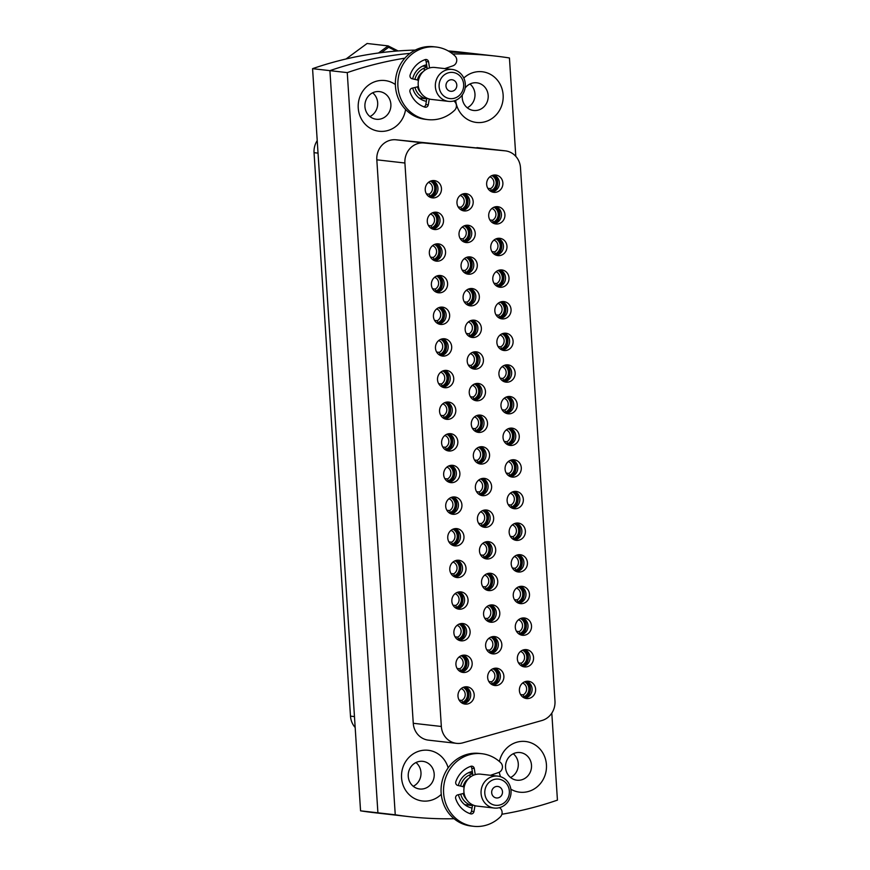 <?xml version="1.0" encoding="UTF-8"?>
<svg xmlns="http://www.w3.org/2000/svg" width="870" height="870" viewBox="0 0 870 870"><rect width="100%" height="100%" fill="white"/><g stroke="black" fill="none" stroke-linecap="round" stroke-linejoin="round"><path stroke-width="1.3" d="M513.267 753.746A13.92 12.996 -83.5 0 1 510.57 777.497A13.92 12.996 96.5 0 0 513.267 753.746M415.958 762.533A13.92 12.996 -83.5 0 1 413.261 786.295A13.92 12.996 96.5 0 0 415.958 762.533M469.963 84.009A13.92 12.996 -83.5 0 1 467.255 107.76A13.92 12.996 96.5 0 0 469.963 84.009M372.654 92.796A13.92 12.996 -83.5 0 1 369.946 116.558A13.92 12.996 96.5 0 0 372.654 92.796M404.854 58.17A382.735 357.309 96.5 0 0 347.26 72.612L395.252 814.788A382.735 357.309 96.5 0 0 409.074 816.647L391.728 814.679A382.735 357.309 -83.5 0 1 377.906 812.808A382.735 357.309 96.5 0 0 391.728 814.679L374.383 812.7A382.735 357.309 -83.5 0 1 360.561 810.84L312.569 68.665A382.735 357.309 -83.5 0 1 415.24 50.101M448.235 50.949A382.735 357.309 -83.5 0 1 460.926 52.146L478.272 54.114A382.735 357.309 96.5 0 0 450.16 52.113A382.735 357.309 -83.5 0 1 478.272 54.114L495.617 56.093A382.735 357.309 96.5 0 0 452.737 53.994M347.26 72.612L329.915 70.644A382.735 357.309 -83.5 0 1 410.02 53.374A382.735 357.309 96.5 0 0 329.915 70.644L377.906 812.808L329.915 70.644L312.569 68.665M395.252 814.788L360.561 810.84M355.178 727.505A18.553 17.324 -83.5 0 1 350.49 716.14L314.048 152.674A18.553 17.324 -83.5 0 1 317.224 140.603M478.609 415.11A8.7 8.124 -83.5 0 1 483.959 424.266A8.7 8.124 -83.5 0 1 476.684 431.988M478.848 415.088A8.7 8.124 -83.5 0 1 480.392 415.11A8.7 8.124 -83.5 0 1 487.526 423.842A8.7 8.124 -83.5 0 1 479.968 432.412A8.7 8.124 -83.5 0 1 478.424 432.39A8.7 8.124 -83.5 0 1 471.279 423.657A8.7 8.124 -83.5 0 1 478.848 415.088M448.92 433.706A8.7 8.124 -83.5 0 1 454.281 442.863A8.7 8.124 -83.5 0 1 447.006 450.573M449.159 433.684A8.7 8.124 -83.5 0 1 450.703 433.695A8.7 8.124 -83.5 0 1 457.848 442.438A8.7 8.124 -83.5 0 1 450.279 450.997A8.7 8.124 -83.5 0 1 448.735 450.986A8.7 8.124 -83.5 0 1 441.59 442.254A8.7 8.124 -83.5 0 1 449.159 433.684M510.342 428.16A8.7 8.124 -83.5 0 1 515.692 437.316A8.7 8.124 -83.5 0 1 508.417 445.027M510.57 428.127A8.7 8.124 -83.5 0 1 512.115 428.149A8.7 8.124 -83.5 0 1 519.26 436.881A8.7 8.124 -83.5 0 1 511.69 445.451A8.7 8.124 -83.5 0 1 510.146 445.44A8.7 8.124 -83.5 0 1 503.012 436.696A8.7 8.124 -83.5 0 1 510.57 428.127M459.838 743.393A18.553 17.324 96.5 0 0 462.818 742.839L541.858 720.534A18.553 17.324 96.5 0 0 554.973 701.057L520.488 167.725A18.553 17.324 96.5 0 0 505.285 150.847A18.553 17.324 96.5 0 0 505.013 150.825L424.027 142.984A18.553 17.324 96.5 0 0 404.909 163.016L441.34 726.472A18.553 17.324 96.5 0 0 456.543 743.35A18.553 17.324 96.5 0 0 459.838 743.393M455.652 100.333A25.513 23.816 96.5 0 0 480.99 122.507A25.513 23.816 96.5 0 0 503.132 94.96A25.513 23.816 96.5 0 0 477.706 71.699A25.513 23.816 96.5 0 0 463.797 78.039M462.34 94.852A13.92 12.996 96.5 0 0 473.639 110.468A13.92 12.996 96.5 0 0 476.107 110.49A13.92 12.996 96.5 0 0 488.211 96.787A13.92 12.996 96.5 0 0 476.793 82.813A13.92 12.996 96.5 0 0 474.313 82.781A13.92 12.996 96.5 0 0 465.113 88.044M395.371 84.542A25.513 23.816 96.5 0 0 380.397 80.497A25.513 23.816 96.5 0 0 358.244 108.054A25.513 23.816 96.5 0 0 383.681 131.305A25.513 23.816 96.5 0 0 405.583 109.479M378.798 119.288A13.92 12.996 96.5 0 0 390.902 105.574A13.92 12.996 96.5 0 0 379.483 91.6A13.92 12.996 96.5 0 0 377.014 91.578A13.92 12.996 96.5 0 0 364.9 105.281A13.92 12.996 96.5 0 0 376.329 119.255A13.92 12.996 96.5 0 0 378.798 119.288M510.853 789.188A25.513 23.816 96.5 0 0 524.295 792.244A25.513 23.816 96.5 0 0 546.436 764.697A25.513 23.816 96.5 0 0 521.01 741.436A25.513 23.816 96.5 0 0 499.423 761.5M519.423 780.227A13.92 12.996 96.5 0 0 531.526 766.524A13.92 12.996 96.5 0 0 520.097 752.55A13.92 12.996 96.5 0 0 517.628 752.517A13.92 12.996 96.5 0 0 505.524 766.22A13.92 12.996 96.5 0 0 516.954 780.205A13.92 12.996 96.5 0 0 519.423 780.227M448.159 767.873A25.513 23.816 96.5 0 0 423.701 750.234A25.513 23.816 96.5 0 0 401.559 777.791A25.513 23.816 96.5 0 0 426.985 801.042A25.513 23.816 96.5 0 0 441.264 794.343M422.113 789.025A13.92 12.996 96.5 0 0 434.217 775.311A13.92 12.996 96.5 0 0 422.787 761.337A13.92 12.996 96.5 0 0 420.319 761.315A13.92 12.996 96.5 0 0 408.215 775.018A13.92 12.996 96.5 0 0 419.644 788.992A13.92 12.996 96.5 0 0 422.113 789.025M515.801 156.361L509.439 57.964A382.735 357.309 96.5 0 0 495.617 56.093M446.875 402.07A8.7 8.124 -83.5 0 1 452.237 411.216A8.7 8.124 -83.5 0 1 444.962 418.938M447.115 402.038A8.7 8.124 -83.5 0 1 448.659 402.06A8.7 8.124 -83.5 0 1 455.804 410.792A8.7 8.124 -83.5 0 1 448.235 419.362A8.7 8.124 -83.5 0 1 446.691 419.34A8.7 8.124 -83.5 0 1 439.546 410.607A8.7 8.124 -83.5 0 1 447.115 402.038M508.287 396.513A8.7 8.124 -83.5 0 1 513.648 405.67A8.7 8.124 -83.5 0 1 506.373 413.391M508.526 396.492A8.7 8.124 -83.5 0 1 510.07 396.513A8.7 8.124 -83.5 0 1 517.215 405.246A8.7 8.124 -83.5 0 1 509.646 413.815A8.7 8.124 -83.5 0 1 508.102 413.794A8.7 8.124 -83.5 0 1 500.957 405.061A8.7 8.124 -83.5 0 1 508.526 396.492M444.831 370.424A8.7 8.124 -83.5 0 1 450.181 379.581A8.7 8.124 -83.5 0 1 442.917 387.302M445.07 370.402A8.7 8.124 -83.5 0 1 446.614 370.424A8.7 8.124 -83.5 0 1 453.748 379.157A8.7 8.124 -83.5 0 1 446.19 387.726A8.7 8.124 -83.5 0 1 444.646 387.705A8.7 8.124 -83.5 0 1 437.501 378.972A8.7 8.124 -83.5 0 1 445.07 370.402M506.242 364.878A8.7 8.124 -83.5 0 1 511.603 374.035A8.7 8.124 -83.5 0 1 504.328 381.745M506.481 364.856A8.7 8.124 -83.5 0 1 508.026 364.867A8.7 8.124 -83.5 0 1 515.17 373.611A8.7 8.124 -83.5 0 1 507.601 382.169A8.7 8.124 -83.5 0 1 506.057 382.158A8.7 8.124 -83.5 0 1 498.912 373.426A8.7 8.124 -83.5 0 1 506.481 364.856M442.786 338.789A8.7 8.124 -83.5 0 1 448.137 347.946A8.7 8.124 -83.5 0 1 440.862 355.656M443.026 338.767A8.7 8.124 -83.5 0 1 444.57 338.778A8.7 8.124 -83.5 0 1 451.704 347.521A8.7 8.124 -83.5 0 1 444.146 356.08A8.7 8.124 -83.5 0 1 442.602 356.069A8.7 8.124 -83.5 0 1 435.457 347.326A8.7 8.124 -83.5 0 1 443.026 338.767M504.198 333.243A8.7 8.124 -83.5 0 1 509.548 342.388A8.7 8.124 -83.5 0 1 502.284 350.11M504.437 333.21A8.7 8.124 -83.5 0 1 505.981 333.232A8.7 8.124 -83.5 0 1 513.115 341.964A8.7 8.124 -83.5 0 1 505.557 350.534A8.7 8.124 -83.5 0 1 504.013 350.512A8.7 8.124 -83.5 0 1 496.868 341.779A8.7 8.124 -83.5 0 1 504.437 333.21M440.742 307.153A8.7 8.124 -83.5 0 1 446.092 316.299A8.7 8.124 -83.5 0 1 438.817 324.021M440.981 307.121A8.7 8.124 -83.5 0 1 442.515 307.143A8.7 8.124 -83.5 0 1 449.659 315.875A8.7 8.124 -83.5 0 1 442.101 324.445A8.7 8.124 -83.5 0 1 440.557 324.423A8.7 8.124 -83.5 0 1 433.412 315.69A8.7 8.124 -83.5 0 1 440.981 307.121M502.153 301.596A8.7 8.124 -83.5 0 1 507.504 310.753A8.7 8.124 -83.5 0 1 500.228 318.474M502.392 301.575A8.7 8.124 -83.5 0 1 503.937 301.596A8.7 8.124 -83.5 0 1 511.071 310.329A8.7 8.124 -83.5 0 1 503.512 318.898A8.7 8.124 -83.5 0 1 501.968 318.877A8.7 8.124 -83.5 0 1 494.823 310.144A8.7 8.124 -83.5 0 1 502.392 301.575M438.697 275.507A8.7 8.124 -83.5 0 1 444.048 284.664A8.7 8.124 -83.5 0 1 436.773 292.385M438.926 275.485A8.7 8.124 -83.5 0 1 440.47 275.507A8.7 8.124 -83.5 0 1 447.615 284.24A8.7 8.124 -83.5 0 1 440.046 292.809A8.7 8.124 -83.5 0 1 438.502 292.788A8.7 8.124 -83.5 0 1 431.368 284.055A8.7 8.124 -83.5 0 1 438.926 275.485M500.109 269.961A8.7 8.124 -83.5 0 1 505.459 279.118A8.7 8.124 -83.5 0 1 498.184 286.828M500.348 269.939A8.7 8.124 -83.5 0 1 501.881 269.95A8.7 8.124 -83.5 0 1 509.026 278.694A8.7 8.124 -83.5 0 1 501.468 287.252A8.7 8.124 -83.5 0 1 499.924 287.241A8.7 8.124 -83.5 0 1 492.779 278.498A8.7 8.124 -83.5 0 1 500.348 269.939M436.653 243.872A8.7 8.124 -83.5 0 1 442.003 253.029A8.7 8.124 -83.5 0 1 434.728 260.739M436.881 243.85A8.7 8.124 -83.5 0 1 438.426 243.861A8.7 8.124 -83.5 0 1 445.57 252.604A8.7 8.124 -83.5 0 1 438.001 261.163A8.7 8.124 -83.5 0 1 436.457 261.152A8.7 8.124 -83.5 0 1 429.323 252.409A8.7 8.124 -83.5 0 1 436.881 243.85M498.064 238.326A8.7 8.124 -83.5 0 1 503.415 247.471A8.7 8.124 -83.5 0 1 496.139 255.193M498.292 238.293A8.7 8.124 -83.5 0 1 499.837 238.315A8.7 8.124 -83.5 0 1 506.982 247.047A8.7 8.124 -83.5 0 1 499.413 255.617A8.7 8.124 -83.5 0 1 497.868 255.595A8.7 8.124 -83.5 0 1 490.734 246.862A8.7 8.124 -83.5 0 1 498.292 238.293M434.598 212.236A8.7 8.124 -83.5 0 1 439.959 221.382A8.7 8.124 -83.5 0 1 432.684 229.104M434.837 212.204A8.7 8.124 -83.5 0 1 436.381 212.226A8.7 8.124 -83.5 0 1 443.526 220.958A8.7 8.124 -83.5 0 1 435.957 229.528A8.7 8.124 -83.5 0 1 434.413 229.506A8.7 8.124 -83.5 0 1 427.268 220.773A8.7 8.124 -83.5 0 1 434.837 212.204M496.02 206.679A8.7 8.124 -83.5 0 1 501.37 215.836A8.7 8.124 -83.5 0 1 494.095 223.557M496.248 206.658A8.7 8.124 -83.5 0 1 497.792 206.679A8.7 8.124 -83.5 0 1 504.937 215.412A8.7 8.124 -83.5 0 1 497.368 223.981A8.7 8.124 -83.5 0 1 495.824 223.96A8.7 8.124 -83.5 0 1 488.69 215.227A8.7 8.124 -83.5 0 1 496.248 206.658M432.553 180.59A8.7 8.124 -83.5 0 1 437.914 189.747A8.7 8.124 -83.5 0 1 430.639 197.468M432.792 180.568A8.7 8.124 -83.5 0 1 434.337 180.579A8.7 8.124 -83.5 0 1 441.481 189.323A8.7 8.124 -83.5 0 1 433.912 197.892A8.7 8.124 -83.5 0 1 432.368 197.871A8.7 8.124 -83.5 0 1 425.223 189.138A8.7 8.124 -83.5 0 1 432.792 180.568M493.964 175.044A8.7 8.124 -83.5 0 1 499.326 184.201A8.7 8.124 -83.5 0 1 492.05 191.911M494.203 175.022A8.7 8.124 -83.5 0 1 495.748 175.033A8.7 8.124 -83.5 0 1 502.893 183.777A8.7 8.124 -83.5 0 1 495.324 192.335A8.7 8.124 -83.5 0 1 493.779 192.324A8.7 8.124 -83.5 0 1 486.635 183.581A8.7 8.124 -83.5 0 1 494.203 175.022M450.975 465.341A8.7 8.124 -83.5 0 1 456.326 474.498A8.7 8.124 -83.5 0 1 449.05 482.219M451.204 465.319A8.7 8.124 -83.5 0 1 452.748 465.341A8.7 8.124 -83.5 0 1 459.893 474.074A8.7 8.124 -83.5 0 1 452.324 482.643A8.7 8.124 -83.5 0 1 450.78 482.622A8.7 8.124 -83.5 0 1 443.646 473.889A8.7 8.124 -83.5 0 1 451.204 465.319M512.386 459.795A8.7 8.124 -83.5 0 1 517.737 468.952A8.7 8.124 -83.5 0 1 510.462 476.673M512.615 459.773A8.7 8.124 -83.5 0 1 514.159 459.784A8.7 8.124 -83.5 0 1 521.304 468.528A8.7 8.124 -83.5 0 1 513.735 477.097A8.7 8.124 -83.5 0 1 512.191 477.075A8.7 8.124 -83.5 0 1 505.057 468.343A8.7 8.124 -83.5 0 1 512.615 459.773M453.02 496.987A8.7 8.124 -83.5 0 1 458.37 506.144A8.7 8.124 -83.5 0 1 451.095 513.855M453.248 496.955A8.7 8.124 -83.5 0 1 454.792 496.977A8.7 8.124 -83.5 0 1 461.937 505.709A8.7 8.124 -83.5 0 1 454.368 514.279A8.7 8.124 -83.5 0 1 452.824 514.268A8.7 8.124 -83.5 0 1 445.69 505.524A8.7 8.124 -83.5 0 1 453.248 496.955M514.431 491.43A8.7 8.124 -83.5 0 1 519.781 500.587A8.7 8.124 -83.5 0 1 512.506 508.308M514.67 491.409A8.7 8.124 -83.5 0 1 516.204 491.43A8.7 8.124 -83.5 0 1 523.348 500.163A8.7 8.124 -83.5 0 1 515.779 508.732A8.7 8.124 -83.5 0 1 514.246 508.711A8.7 8.124 -83.5 0 1 507.101 499.978A8.7 8.124 -83.5 0 1 514.67 491.409M455.064 528.623A8.7 8.124 -83.5 0 1 460.415 537.78A8.7 8.124 -83.5 0 1 453.139 545.501M455.304 528.601A8.7 8.124 -83.5 0 1 456.837 528.612A8.7 8.124 -83.5 0 1 463.982 537.356A8.7 8.124 -83.5 0 1 456.424 545.925A8.7 8.124 -83.5 0 1 454.879 545.903A8.7 8.124 -83.5 0 1 447.735 537.171A8.7 8.124 -83.5 0 1 455.304 528.601M516.476 523.077A8.7 8.124 -83.5 0 1 521.826 532.233A8.7 8.124 -83.5 0 1 514.551 539.944M516.715 523.055A8.7 8.124 -83.5 0 1 518.259 523.066A8.7 8.124 -83.5 0 1 525.393 531.798A8.7 8.124 -83.5 0 1 517.835 540.368A8.7 8.124 -83.5 0 1 516.291 540.357A8.7 8.124 -83.5 0 1 509.146 531.613A8.7 8.124 -83.5 0 1 516.715 523.055M457.109 560.258A8.7 8.124 -83.5 0 1 462.459 569.415A8.7 8.124 -83.5 0 1 455.184 577.136M457.348 560.236A8.7 8.124 -83.5 0 1 458.892 560.258A8.7 8.124 -83.5 0 1 466.026 568.991A8.7 8.124 -83.5 0 1 458.468 577.56A8.7 8.124 -83.5 0 1 456.924 577.539A8.7 8.124 -83.5 0 1 449.779 568.806A8.7 8.124 -83.5 0 1 457.348 560.236M518.52 554.712A8.7 8.124 -83.5 0 1 523.87 563.869A8.7 8.124 -83.5 0 1 516.606 571.59M518.759 554.69A8.7 8.124 -83.5 0 1 520.303 554.712A8.7 8.124 -83.5 0 1 527.438 563.445A8.7 8.124 -83.5 0 1 519.879 572.014A8.7 8.124 -83.5 0 1 518.335 571.992A8.7 8.124 -83.5 0 1 511.19 563.26A8.7 8.124 -83.5 0 1 518.759 554.69M459.153 591.904A8.7 8.124 -83.5 0 1 464.504 601.061A8.7 8.124 -83.5 0 1 457.239 608.772M459.393 591.883A8.7 8.124 -83.5 0 1 460.937 591.894A8.7 8.124 -83.5 0 1 468.071 600.626A8.7 8.124 -83.5 0 1 460.513 609.196A8.7 8.124 -83.5 0 1 458.969 609.185A8.7 8.124 -83.5 0 1 451.824 600.441A8.7 8.124 -83.5 0 1 459.393 591.883M520.564 586.358A8.7 8.124 -83.5 0 1 525.926 595.504A8.7 8.124 -83.5 0 1 518.65 603.225M520.804 586.326A8.7 8.124 -83.5 0 1 522.348 586.347A8.7 8.124 -83.5 0 1 529.493 595.08A8.7 8.124 -83.5 0 1 521.924 603.649A8.7 8.124 -83.5 0 1 520.38 603.628A8.7 8.124 -83.5 0 1 513.235 594.895A8.7 8.124 -83.5 0 1 520.804 586.326M461.198 623.54A8.7 8.124 -83.5 0 1 466.559 632.697A8.7 8.124 -83.5 0 1 459.284 640.418M461.437 623.518A8.7 8.124 -83.5 0 1 462.981 623.54A8.7 8.124 -83.5 0 1 470.126 632.272A8.7 8.124 -83.5 0 1 462.557 640.842A8.7 8.124 -83.5 0 1 461.013 640.82A8.7 8.124 -83.5 0 1 453.868 632.088A8.7 8.124 -83.5 0 1 461.437 623.518M522.609 617.994A8.7 8.124 -83.5 0 1 527.97 627.15A8.7 8.124 -83.5 0 1 520.695 634.861M522.848 617.972A8.7 8.124 -83.5 0 1 524.392 617.983A8.7 8.124 -83.5 0 1 531.537 626.726A8.7 8.124 -83.5 0 1 523.968 635.285A8.7 8.124 -83.5 0 1 522.424 635.274A8.7 8.124 -83.5 0 1 515.279 626.53A8.7 8.124 -83.5 0 1 522.848 617.972M463.242 655.186A8.7 8.124 -83.5 0 1 468.604 664.332A8.7 8.124 -83.5 0 1 461.328 672.053M463.482 655.154A8.7 8.124 -83.5 0 1 465.026 655.175A8.7 8.124 -83.5 0 1 472.171 663.908A8.7 8.124 -83.5 0 1 464.602 672.477A8.7 8.124 -83.5 0 1 463.057 672.456A8.7 8.124 -83.5 0 1 455.913 663.723A8.7 8.124 -83.5 0 1 463.482 655.154M524.664 649.629A8.7 8.124 -83.5 0 1 530.015 658.786A8.7 8.124 -83.5 0 1 522.74 666.507M524.893 649.607A8.7 8.124 -83.5 0 1 526.437 649.629A8.7 8.124 -83.5 0 1 533.582 658.362A8.7 8.124 -83.5 0 1 526.013 666.931A8.7 8.124 -83.5 0 1 524.469 666.909A8.7 8.124 -83.5 0 1 517.335 658.177A8.7 8.124 -83.5 0 1 524.893 649.607M465.298 686.821A8.7 8.124 -83.5 0 1 470.648 695.978A8.7 8.124 -83.5 0 1 463.373 703.689M465.526 686.8A8.7 8.124 -83.5 0 1 467.07 686.811A8.7 8.124 -83.5 0 1 474.215 695.554A8.7 8.124 -83.5 0 1 466.646 704.113A8.7 8.124 -83.5 0 1 465.102 704.102A8.7 8.124 -83.5 0 1 457.968 695.358A8.7 8.124 -83.5 0 1 465.526 686.8M526.709 681.275A8.7 8.124 -83.5 0 1 532.059 690.421A8.7 8.124 -83.5 0 1 524.784 698.142M526.937 681.243A8.7 8.124 -83.5 0 1 528.481 681.264A8.7 8.124 -83.5 0 1 535.626 689.997A8.7 8.124 -83.5 0 1 528.057 698.566A8.7 8.124 -83.5 0 1 526.513 698.545A8.7 8.124 -83.5 0 1 519.379 689.812A8.7 8.124 -83.5 0 1 526.937 681.243M476.564 383.474A8.7 8.124 -83.5 0 1 481.915 392.631A8.7 8.124 -83.5 0 1 474.639 400.341M476.793 383.452A8.7 8.124 -83.5 0 1 478.337 383.463A8.7 8.124 -83.5 0 1 485.482 392.196A8.7 8.124 -83.5 0 1 477.913 400.765A8.7 8.124 -83.5 0 1 476.379 400.755A8.7 8.124 -83.5 0 1 469.234 392.011A8.7 8.124 -83.5 0 1 476.793 383.452M474.52 351.839A8.7 8.124 -83.5 0 1 479.87 360.985A8.7 8.124 -83.5 0 1 472.595 368.706M474.748 351.806A8.7 8.124 -83.5 0 1 476.292 351.828A8.7 8.124 -83.5 0 1 483.437 360.561A8.7 8.124 -83.5 0 1 475.868 369.13A8.7 8.124 -83.5 0 1 474.324 369.108A8.7 8.124 -83.5 0 1 467.19 360.376A8.7 8.124 -83.5 0 1 474.748 351.806M472.475 320.193A8.7 8.124 -83.5 0 1 477.826 329.349A8.7 8.124 -83.5 0 1 470.55 337.071M472.704 320.171A8.7 8.124 -83.5 0 1 474.248 320.182A8.7 8.124 -83.5 0 1 481.393 328.925A8.7 8.124 -83.5 0 1 473.824 337.495A8.7 8.124 -83.5 0 1 472.279 337.473A8.7 8.124 -83.5 0 1 465.135 328.74A8.7 8.124 -83.5 0 1 472.704 320.171M470.42 288.557A8.7 8.124 -83.5 0 1 475.781 297.714A8.7 8.124 -83.5 0 1 468.506 305.424M470.659 288.525A8.7 8.124 -83.5 0 1 472.203 288.546A8.7 8.124 -83.5 0 1 479.348 297.279A8.7 8.124 -83.5 0 1 471.779 305.849A8.7 8.124 -83.5 0 1 470.235 305.838A8.7 8.124 -83.5 0 1 463.09 297.094A8.7 8.124 -83.5 0 1 470.659 288.525M468.375 256.911A8.7 8.124 -83.5 0 1 473.737 266.068A8.7 8.124 -83.5 0 1 466.461 273.789M468.615 256.889A8.7 8.124 -83.5 0 1 470.159 256.911A8.7 8.124 -83.5 0 1 477.304 265.644A8.7 8.124 -83.5 0 1 469.735 274.213A8.7 8.124 -83.5 0 1 468.19 274.191A8.7 8.124 -83.5 0 1 461.046 265.459A8.7 8.124 -83.5 0 1 468.615 256.889M466.331 225.276A8.7 8.124 -83.5 0 1 471.681 234.432A8.7 8.124 -83.5 0 1 464.417 242.143M466.57 225.254A8.7 8.124 -83.5 0 1 468.114 225.265A8.7 8.124 -83.5 0 1 475.248 234.008A8.7 8.124 -83.5 0 1 467.69 242.567A8.7 8.124 -83.5 0 1 466.146 242.556A8.7 8.124 -83.5 0 1 459.001 233.823A8.7 8.124 -83.5 0 1 466.57 225.254M464.286 193.64A8.7 8.124 -83.5 0 1 469.637 202.786A8.7 8.124 -83.5 0 1 462.361 210.507M464.526 193.608A8.7 8.124 -83.5 0 1 466.07 193.629A8.7 8.124 -83.5 0 1 473.204 202.362A8.7 8.124 -83.5 0 1 465.646 210.931A8.7 8.124 -83.5 0 1 464.101 210.921A8.7 8.124 -83.5 0 1 456.957 202.177A8.7 8.124 -83.5 0 1 464.526 193.608M480.653 446.756A8.7 8.124 -83.5 0 1 486.004 455.902A8.7 8.124 -83.5 0 1 478.739 463.623M480.892 446.723A8.7 8.124 -83.5 0 1 482.437 446.745A8.7 8.124 -83.5 0 1 489.571 455.478A8.7 8.124 -83.5 0 1 482.013 464.047A8.7 8.124 -83.5 0 1 480.468 464.025A8.7 8.124 -83.5 0 1 473.323 455.293A8.7 8.124 -83.5 0 1 480.892 446.723M482.698 478.391A8.7 8.124 -83.5 0 1 488.048 487.548A8.7 8.124 -83.5 0 1 480.784 495.258M482.937 478.369A8.7 8.124 -83.5 0 1 484.481 478.38A8.7 8.124 -83.5 0 1 491.626 487.124A8.7 8.124 -83.5 0 1 484.057 495.682A8.7 8.124 -83.5 0 1 482.513 495.672A8.7 8.124 -83.5 0 1 475.368 486.928A8.7 8.124 -83.5 0 1 482.937 478.369M484.742 510.027A8.7 8.124 -83.5 0 1 490.104 519.183A8.7 8.124 -83.5 0 1 482.828 526.905M484.981 510.005A8.7 8.124 -83.5 0 1 486.526 510.027A8.7 8.124 -83.5 0 1 493.671 518.759A8.7 8.124 -83.5 0 1 486.102 527.329A8.7 8.124 -83.5 0 1 484.557 527.307A8.7 8.124 -83.5 0 1 477.412 518.574A8.7 8.124 -83.5 0 1 484.981 510.005M486.798 541.673A8.7 8.124 -83.5 0 1 492.148 550.819A8.7 8.124 -83.5 0 1 484.873 558.54M487.026 541.64A8.7 8.124 -83.5 0 1 488.57 541.662A8.7 8.124 -83.5 0 1 495.715 550.395A8.7 8.124 -83.5 0 1 488.146 558.964A8.7 8.124 -83.5 0 1 486.602 558.942A8.7 8.124 -83.5 0 1 479.457 550.21A8.7 8.124 -83.5 0 1 487.026 541.64M488.842 573.308A8.7 8.124 -83.5 0 1 494.193 582.465A8.7 8.124 -83.5 0 1 486.917 590.175M489.07 573.286A8.7 8.124 -83.5 0 1 490.615 573.297A8.7 8.124 -83.5 0 1 497.76 582.041A8.7 8.124 -83.5 0 1 490.191 590.6A8.7 8.124 -83.5 0 1 488.646 590.589A8.7 8.124 -83.5 0 1 481.512 581.856A8.7 8.124 -83.5 0 1 489.07 573.286M490.887 604.944A8.7 8.124 -83.5 0 1 496.237 614.1A8.7 8.124 -83.5 0 1 488.962 621.822M491.115 604.922A8.7 8.124 -83.5 0 1 492.659 604.944A8.7 8.124 -83.5 0 1 499.804 613.676A8.7 8.124 -83.5 0 1 492.235 622.246A8.7 8.124 -83.5 0 1 490.691 622.224A8.7 8.124 -83.5 0 1 483.557 613.491A8.7 8.124 -83.5 0 1 491.115 604.922M492.931 636.59A8.7 8.124 -83.5 0 1 498.282 645.736A8.7 8.124 -83.5 0 1 491.006 653.457M493.17 636.557A8.7 8.124 -83.5 0 1 494.704 636.579A8.7 8.124 -83.5 0 1 501.849 645.312A8.7 8.124 -83.5 0 1 494.29 653.881A8.7 8.124 -83.5 0 1 492.746 653.87A8.7 8.124 -83.5 0 1 485.601 645.127A8.7 8.124 -83.5 0 1 493.17 636.557M494.976 668.225A8.7 8.124 -83.5 0 1 500.326 677.382A8.7 8.124 -83.5 0 1 493.062 685.092M495.215 668.203A8.7 8.124 -83.5 0 1 496.759 668.214A8.7 8.124 -83.5 0 1 503.893 676.958A8.7 8.124 -83.5 0 1 496.335 685.527A8.7 8.124 -83.5 0 1 494.791 685.506A8.7 8.124 -83.5 0 1 487.646 676.773A8.7 8.124 -83.5 0 1 495.215 668.203M472.312 771.483A18.553 17.324 96.5 0 0 458.359 785.566M458.425 794.712A18.553 17.324 96.5 0 0 472.051 808.002M426.615 64.793A18.553 17.324 96.5 0 0 412.652 78.887M412.728 88.022A18.553 17.324 96.5 0 0 426.354 101.311M499.271 772.223A25.513 23.816 96.5 0 0 500.522 776.692M409.074 816.647A382.735 357.309 96.5 0 0 454.042 818.713M501.892 814.244A382.735 357.309 96.5 0 0 557.431 800.128L551.808 713.128M404.909 163.016L376.819 159.819L413.261 723.285L441.34 726.472M376.819 159.819A18.553 17.324 -83.5 0 1 395.948 139.787L424.027 142.984M505.013 150.825L395.948 139.787M476.934 147.628A18.553 17.324 -83.5 0 1 477.206 147.661L505.285 150.847M456.543 743.35L428.464 740.152A18.553 17.324 -83.5 0 1 413.261 723.285M470.039 777.301L469.876 774.8L472.671 773.713M491.68 792.69A5.796 5.416 96.5 0 0 496.422 797.964A5.796 5.416 96.5 0 0 502.49 791.722A5.796 5.416 96.5 0 0 497.738 786.447A5.796 5.416 96.5 0 0 491.68 792.69M509.352 791.102A13.159 12.289 96.5 0 0 496.237 779.096A13.159 12.289 96.5 0 0 484.807 793.32A13.159 12.289 96.5 0 0 497.934 805.315A13.159 12.289 96.5 0 0 509.352 791.102M481.077 793.44A16.062 14.997 -83.5 0 1 497.868 776.127A16.062 14.997 -83.5 0 1 511.027 790.732A16.062 14.997 -83.5 0 1 494.236 808.045A16.062 14.997 -83.5 0 1 481.077 793.44M497.868 776.127L480.686 774.169A16.062 14.997 96.5 0 0 463.895 791.482A16.062 14.997 96.5 0 0 477.054 806.098L494.236 808.045M468.843 778.356A13.333 12.452 96.5 0 0 463.101 786.708M463.177 793.462A13.333 12.452 96.5 0 0 466.461 799.367M469.876 774.8A16.062 14.997 96.5 0 0 460.621 786.088M460.708 794.147A16.062 14.997 96.5 0 0 472.475 805.544L464.765 804.696M424.342 70.611L424.179 68.11L426.963 67.023M445.973 86.01A5.796 5.416 96.5 0 0 450.725 91.285A5.796 5.416 96.5 0 0 456.793 85.032A5.796 5.416 96.5 0 0 452.041 79.757A5.796 5.416 96.5 0 0 445.973 86.01M463.656 84.412A13.159 12.289 96.5 0 0 450.529 72.417A13.159 12.289 96.5 0 0 439.111 86.63A13.159 12.289 96.5 0 0 452.226 98.625A13.159 12.289 96.5 0 0 463.656 84.412M435.37 86.75A16.062 14.997 -83.5 0 1 452.161 69.437A16.062 14.997 -83.5 0 1 465.319 84.053A16.062 14.997 -83.5 0 1 448.528 101.366A16.062 14.997 -83.5 0 1 435.37 86.75M452.161 69.437L434.989 67.49A16.062 14.997 96.5 0 0 418.198 84.803A16.062 14.997 96.5 0 0 431.357 99.408L448.528 101.366M423.146 71.666A13.333 12.452 96.5 0 0 417.393 80.029M417.48 86.772A13.333 12.452 96.5 0 0 420.754 92.677M424.179 68.11A16.062 14.997 96.5 0 0 414.925 79.398M396.198 51.091L388.651 47.274L381.386 52.624M378.504 52.994L388.15 45.892L367.086 43.5L346.075 58.964M388.651 47.274L388.15 45.892L398.123 50.949M415.012 87.468A16.062 14.997 96.5 0 0 426.778 98.854M446.81 434.271A8.124 7.58 -83.5 0 1 451.106 441.873A8.124 7.58 -83.5 0 1 446.19 449.192L446.223 449.79A8.7 8.124 96.5 0 0 451.639 440.905A8.7 8.124 96.5 0 0 447.528 434.01M449.823 434.097A10.44 9.744 -83.5 0 1 452.639 440.688A10.44 9.744 -83.5 0 1 447.963 450.399M442.786 446.984L445.451 447.289A6.384 5.96 96.5 0 0 444.809 435.5M445.451 447.289L446.19 449.192M478.543 447.321A8.124 7.58 -83.5 0 1 482.839 454.923A8.124 7.58 -83.5 0 1 477.924 462.231L477.956 462.829A8.7 8.124 96.5 0 0 483.361 453.944A8.7 8.124 96.5 0 0 479.261 447.049M481.556 447.147A10.44 9.744 -83.5 0 1 484.362 453.727A10.44 9.744 -83.5 0 1 479.696 463.438M474.509 460.023L477.184 460.328A6.384 5.96 96.5 0 0 476.542 448.539M477.184 460.328L477.924 462.231M508.232 428.725A8.124 7.58 -83.5 0 1 512.517 436.327A8.124 7.58 -83.5 0 1 507.601 443.635L507.645 444.244A8.7 8.124 96.5 0 0 513.05 435.359A8.7 8.124 96.5 0 0 508.939 428.464M511.234 428.551A10.44 9.744 -83.5 0 1 514.05 435.141A10.44 9.744 -83.5 0 1 509.374 444.853M504.198 441.438L506.862 441.742A6.384 5.96 96.5 0 0 506.22 429.943M506.862 441.742L507.601 443.635M453.77 100.974A5.796 5.416 -83.5 0 1 454.586 110.283A36.529 34.104 -83.5 0 1 431.705 119.81A36.529 34.104 -83.5 0 1 427.844 119.614A36.529 34.104 -83.5 0 1 397.905 81.519A36.529 34.104 -83.5 0 1 432.238 46.806A36.529 34.104 -83.5 0 1 436.098 47.013A36.529 34.104 -83.5 0 1 454.977 55.963A5.796 5.416 -83.5 0 1 452.922 65.816L444.82 68.61M427.844 119.614L425.365 119.331A36.529 34.104 -83.5 0 1 395.426 81.236A36.529 34.104 -83.5 0 1 429.758 46.523A36.529 34.104 -83.5 0 1 433.63 46.73L436.098 47.013M418.339 86.173A3.687 3.436 -83.5 0 1 416.784 87.033L412.01 88.196A2.904 2.708 96.5 0 0 410.02 92.035A24.936 23.283 96.5 0 0 424.767 107.119A2.904 2.708 96.5 0 0 428.268 104.835L429.269 99.006M423.929 106.825A2.904 2.708 96.5 0 0 425.8 104.552L426.898 98.125M429.541 67.936L428.584 61.846A2.904 2.708 96.5 0 0 425.115 59.617A24.936 23.283 96.5 0 0 410.151 74.94A2.904 2.708 96.5 0 0 412.075 78.746L416.839 79.844A3.687 3.436 -83.5 0 1 418.416 80.714M427.246 68.795L426.104 61.563A2.904 2.708 96.5 0 0 424.962 59.671M499.467 807.664A5.796 5.416 -83.5 0 1 500.283 816.963A36.529 34.104 -83.5 0 1 477.412 826.5A36.529 34.104 -83.5 0 1 473.541 826.293A36.529 34.104 -83.5 0 1 443.602 788.209A36.529 34.104 -83.5 0 1 477.934 753.496A36.529 34.104 -83.5 0 1 481.806 753.703A36.529 34.104 -83.5 0 1 500.674 762.653A5.796 5.416 -83.5 0 1 498.619 772.506L490.528 775.29M473.541 826.293L471.061 826.011A36.529 34.104 -83.5 0 1 441.123 787.926A36.529 34.104 -83.5 0 1 475.455 753.213A36.529 34.104 -83.5 0 1 479.326 753.42L481.806 753.703M464.036 792.853A3.687 3.436 -83.5 0 1 462.481 793.712L457.707 794.886A2.904 2.708 96.5 0 0 455.728 798.725A24.936 23.283 96.5 0 0 470.474 813.809A2.904 2.708 96.5 0 0 473.976 811.525L474.976 805.696M469.626 813.515A2.904 2.708 96.5 0 0 471.496 811.242L472.595 804.815M475.248 774.615L474.28 768.536A2.904 2.708 96.5 0 0 470.811 766.307A24.936 23.283 96.5 0 0 455.847 781.63A2.904 2.708 96.5 0 0 457.783 785.436L462.535 786.523A3.687 3.436 -83.5 0 1 464.123 787.404M472.943 775.485L471.801 768.254A2.904 2.708 96.5 0 0 470.659 766.361M444.766 402.636A8.124 7.58 -83.5 0 1 449.061 410.238A8.124 7.58 -83.5 0 1 444.146 417.546L444.178 418.144A8.7 8.124 96.5 0 0 449.583 409.27A8.7 8.124 96.5 0 0 445.483 402.364M447.778 402.462A10.44 9.744 -83.5 0 1 450.595 409.052A10.44 9.744 -83.5 0 1 445.918 418.764M440.731 415.349L443.406 415.642A6.384 5.96 96.5 0 0 442.765 403.854M443.406 415.642L444.146 417.546M442.721 370.99A8.124 7.58 -83.5 0 1 447.017 378.602A8.124 7.58 -83.5 0 1 442.101 385.91L442.134 386.508A8.7 8.124 96.5 0 0 447.539 377.623A8.7 8.124 96.5 0 0 443.439 370.729M445.734 370.816A10.44 9.744 -83.5 0 1 448.55 377.406A10.44 9.744 -83.5 0 1 443.874 387.117M438.687 383.703L441.362 384.007A6.384 5.96 96.5 0 0 440.72 372.219M441.362 384.007L442.101 385.91M440.677 339.354A8.124 7.58 -83.5 0 1 444.962 346.956A8.124 7.58 -83.5 0 1 440.046 354.275L440.089 354.873A8.7 8.124 96.5 0 0 445.494 345.988A8.7 8.124 96.5 0 0 441.394 339.093M443.678 339.18A10.44 9.744 -83.5 0 1 446.495 345.771A10.44 9.744 -83.5 0 1 441.829 355.482M436.642 352.067L439.317 352.372A6.384 5.96 96.5 0 0 438.676 340.583M439.317 352.372L440.046 354.275M438.632 307.719A8.124 7.58 -83.5 0 1 442.917 315.321A8.124 7.58 -83.5 0 1 438.001 322.629L438.045 323.227A8.7 8.124 96.5 0 0 443.45 314.342A8.7 8.124 96.5 0 0 439.35 307.447M441.634 307.545A10.44 9.744 -83.5 0 1 444.45 314.135A10.44 9.744 -83.5 0 1 439.785 323.836M434.598 320.421L437.262 320.726A6.384 5.96 96.5 0 0 436.631 308.937M437.262 320.726L438.001 322.629M436.588 276.073A8.124 7.58 -83.5 0 1 440.872 283.674A8.124 7.58 -83.5 0 1 435.957 290.993L436 291.591A8.7 8.124 96.5 0 0 441.405 282.706A8.7 8.124 96.5 0 0 437.305 275.812M439.589 275.899A10.44 9.744 -83.5 0 1 442.406 282.489A10.44 9.744 -83.5 0 1 437.74 292.2M432.553 288.786L435.217 289.09A6.384 5.96 96.5 0 0 434.587 277.302M435.217 289.09L435.957 290.993M434.543 244.437A8.124 7.58 -83.5 0 1 438.828 252.039A8.124 7.58 -83.5 0 1 433.912 259.347L433.956 259.956A8.7 8.124 96.5 0 0 439.361 251.071A8.7 8.124 96.5 0 0 435.25 244.176M437.545 244.263A10.44 9.744 -83.5 0 1 440.361 250.854A10.44 9.744 -83.5 0 1 435.685 260.565M430.509 257.15L433.173 257.455A6.384 5.96 96.5 0 0 432.531 245.655M433.173 257.455L433.912 259.347M432.488 212.802A8.124 7.58 -83.5 0 1 436.783 220.404A8.124 7.58 -83.5 0 1 431.868 227.712L431.901 228.31A8.7 8.124 96.5 0 0 437.316 219.425A8.7 8.124 96.5 0 0 433.206 212.53M435.5 212.617A10.44 9.744 -83.5 0 1 438.317 219.207A10.44 9.744 -83.5 0 1 433.641 228.919M428.464 225.504L431.128 225.808A6.384 5.96 96.5 0 0 430.487 214.02M431.128 225.808L431.868 227.712M430.443 181.156A8.124 7.58 -83.5 0 1 434.739 188.757A8.124 7.58 -83.5 0 1 429.823 196.076L429.856 196.674A8.7 8.124 96.5 0 0 435.272 187.79A8.7 8.124 96.5 0 0 431.161 180.895M433.456 180.982A10.44 9.744 -83.5 0 1 436.272 187.572A10.44 9.744 -83.5 0 1 431.596 197.283M426.409 193.869L429.084 194.173A6.384 5.96 96.5 0 0 428.442 182.385M429.084 194.173L429.823 196.076M448.866 465.918A8.124 7.58 -83.5 0 1 453.15 473.519A8.124 7.58 -83.5 0 1 448.235 480.827L448.278 481.425A8.7 8.124 96.5 0 0 453.683 472.54A8.7 8.124 96.5 0 0 449.572 465.646M451.867 465.733A10.44 9.744 -83.5 0 1 454.684 472.323A10.44 9.744 -83.5 0 1 450.007 482.034M444.831 478.62L447.495 478.924A6.384 5.96 96.5 0 0 446.854 467.136M447.495 478.924L448.235 480.827M450.91 497.553A8.124 7.58 -83.5 0 1 455.195 505.155A8.124 7.58 -83.5 0 1 450.279 512.463L450.323 513.072A8.7 8.124 96.5 0 0 455.728 504.187A8.7 8.124 96.5 0 0 451.628 497.292M453.912 497.379A10.44 9.744 -83.5 0 1 456.728 503.969A10.44 9.744 -83.5 0 1 452.063 513.681M446.875 510.266L449.54 510.57A6.384 5.96 96.5 0 0 448.898 498.771M449.54 510.57L450.279 512.463M452.955 529.188A8.124 7.58 -83.5 0 1 457.239 536.79A8.124 7.58 -83.5 0 1 452.324 544.109L452.367 544.707A8.7 8.124 96.5 0 0 457.772 535.822A8.7 8.124 96.5 0 0 453.672 528.927M455.956 529.014A10.44 9.744 -83.5 0 1 458.773 535.605A10.44 9.744 -83.5 0 1 454.107 545.316M448.92 541.901L451.584 542.206A6.384 5.96 96.5 0 0 450.954 530.417M451.584 542.206L452.324 544.109M454.999 560.835A8.124 7.58 -83.5 0 1 459.284 568.436A8.124 7.58 -83.5 0 1 454.368 575.744L454.412 576.342A8.7 8.124 96.5 0 0 459.817 567.457A8.7 8.124 96.5 0 0 455.717 560.563M458.001 560.65A10.44 9.744 -83.5 0 1 460.817 567.24A10.44 9.744 -83.5 0 1 456.152 576.951M450.964 573.537L453.64 573.841A6.384 5.96 96.5 0 0 452.998 562.053M453.64 573.841L454.368 575.744M457.044 592.47A8.124 7.58 -83.5 0 1 461.339 600.072A8.124 7.58 -83.5 0 1 456.424 607.38L456.456 607.989A8.7 8.124 96.5 0 0 461.861 599.104A8.7 8.124 96.5 0 0 457.761 592.209M460.056 592.296A10.44 9.744 -83.5 0 1 462.873 598.886A10.44 9.744 -83.5 0 1 458.196 608.598M453.009 605.183L455.684 605.487A6.384 5.96 96.5 0 0 455.043 593.688M455.684 605.487L456.424 607.38M459.088 624.105A8.124 7.58 -83.5 0 1 463.384 631.707A8.124 7.58 -83.5 0 1 458.468 639.026L458.501 639.624A8.7 8.124 96.5 0 0 463.906 630.739A8.7 8.124 96.5 0 0 459.806 623.844M462.1 623.931A10.44 9.744 -83.5 0 1 464.917 630.522A10.44 9.744 -83.5 0 1 460.241 640.233M455.053 636.818L457.729 637.123A6.384 5.96 96.5 0 0 457.087 625.334M457.729 637.123L458.468 639.026M461.133 655.752A8.124 7.58 -83.5 0 1 465.428 663.353A8.124 7.58 -83.5 0 1 460.513 670.661L460.545 671.259A8.7 8.124 96.5 0 0 465.961 662.375A8.7 8.124 96.5 0 0 461.85 655.48M464.145 655.578A10.44 9.744 -83.5 0 1 466.962 662.157A10.44 9.744 -83.5 0 1 462.285 671.868M457.109 668.454L459.773 668.758A6.384 5.96 96.5 0 0 459.132 656.97M459.773 668.758L460.513 670.661M463.188 687.387A8.124 7.58 -83.5 0 1 467.473 694.989A8.124 7.58 -83.5 0 1 462.557 702.297L462.601 702.906A8.7 8.124 96.5 0 0 468.006 694.021A8.7 8.124 96.5 0 0 463.895 687.126M466.189 687.213A10.44 9.744 -83.5 0 1 469.006 693.803A10.44 9.744 -83.5 0 1 464.33 703.515M459.153 700.1L461.818 700.404A6.384 5.96 96.5 0 0 461.176 688.616M461.818 700.404L462.557 702.297M476.499 415.675A8.124 7.58 -83.5 0 1 480.784 423.277A8.124 7.58 -83.5 0 1 475.868 430.596L475.912 431.194A8.7 8.124 96.5 0 0 481.317 422.309A8.7 8.124 96.5 0 0 477.217 415.414M479.5 415.501A10.44 9.744 -83.5 0 1 482.317 422.091A10.44 9.744 -83.5 0 1 477.652 431.803M472.464 428.388L475.14 428.692A6.384 5.96 96.5 0 0 474.498 416.904M475.14 428.692L475.868 430.596M474.454 384.04A8.124 7.58 -83.5 0 1 478.739 391.641A8.124 7.58 -83.5 0 1 473.824 398.949L473.867 399.558A8.7 8.124 96.5 0 0 479.272 390.673A8.7 8.124 96.5 0 0 475.172 383.779M477.456 383.866A10.44 9.744 -83.5 0 1 480.273 390.456A10.44 9.744 -83.5 0 1 475.607 400.167M470.42 396.753L473.084 397.057A6.384 5.96 96.5 0 0 472.453 385.258M473.084 397.057L473.824 398.949M472.41 352.404A8.124 7.58 -83.5 0 1 476.695 360.006A8.124 7.58 -83.5 0 1 471.779 367.314L471.823 367.912A8.7 8.124 96.5 0 0 477.228 359.027A8.7 8.124 96.5 0 0 473.128 352.132M475.411 352.219A10.44 9.744 -83.5 0 1 478.228 358.81A10.44 9.744 -83.5 0 1 473.563 368.521M468.375 365.106L471.04 365.411A6.384 5.96 96.5 0 0 470.398 353.622M471.04 365.411L471.779 367.314M470.365 320.758A8.124 7.58 -83.5 0 1 474.65 328.36A8.124 7.58 -83.5 0 1 469.735 335.679L469.778 336.277A8.7 8.124 96.5 0 0 475.183 327.392A8.7 8.124 96.5 0 0 471.072 320.497M473.367 320.584A10.44 9.744 -83.5 0 1 476.184 327.174A10.44 9.744 -83.5 0 1 471.507 336.886M466.331 333.471L468.995 333.775A6.384 5.96 96.5 0 0 468.354 321.987M468.995 333.775L469.735 335.679M468.31 289.123A8.124 7.58 -83.5 0 1 472.606 296.724A8.124 7.58 -83.5 0 1 467.69 304.032L467.723 304.641A8.7 8.124 96.5 0 0 473.139 295.756A8.7 8.124 96.5 0 0 469.028 288.862M471.322 288.949A10.44 9.744 -83.5 0 1 474.139 295.539A10.44 9.744 -83.5 0 1 469.463 305.25M464.286 301.836L466.951 302.14A6.384 5.96 96.5 0 0 466.309 290.341M466.951 302.14L467.69 304.032M466.266 257.487A8.124 7.58 -83.5 0 1 470.561 265.089A8.124 7.58 -83.5 0 1 465.646 272.397L465.678 272.995A8.7 8.124 96.5 0 0 471.083 264.11A8.7 8.124 96.5 0 0 466.983 257.215M469.278 257.302A10.44 9.744 -83.5 0 1 472.095 263.893A10.44 9.744 -83.5 0 1 467.418 273.604M462.231 270.189L464.906 270.494A6.384 5.96 96.5 0 0 464.265 258.705M464.906 270.494L465.646 272.397M464.221 225.841A8.124 7.58 -83.5 0 1 468.517 233.443A8.124 7.58 -83.5 0 1 463.601 240.762L463.634 241.36A8.7 8.124 96.5 0 0 469.039 232.475A8.7 8.124 96.5 0 0 464.939 225.58M467.233 225.667A10.44 9.744 -83.5 0 1 470.039 232.257A10.44 9.744 -83.5 0 1 465.374 241.969M460.186 238.554L462.862 238.858A6.384 5.96 96.5 0 0 462.22 227.07M462.862 238.858L463.601 240.762M462.177 194.206A8.124 7.58 -83.5 0 1 466.461 201.807A8.124 7.58 -83.5 0 1 461.546 209.115L461.589 209.724A8.7 8.124 96.5 0 0 466.994 200.839A8.7 8.124 96.5 0 0 462.894 193.945M465.178 194.032A10.44 9.744 -83.5 0 1 467.995 200.622A10.44 9.744 -83.5 0 1 463.329 210.333M458.142 206.919L460.817 207.223A6.384 5.96 96.5 0 0 460.176 195.424M460.817 207.223L461.546 209.115M480.588 478.957A8.124 7.58 -83.5 0 1 484.884 486.558A8.124 7.58 -83.5 0 1 479.968 493.877L480.001 494.475A8.7 8.124 96.5 0 0 485.406 485.59A8.7 8.124 96.5 0 0 481.306 478.696M483.6 478.783A10.44 9.744 -83.5 0 1 486.417 485.373A10.44 9.744 -83.5 0 1 481.741 495.084M476.553 491.67L479.229 491.974A6.384 5.96 96.5 0 0 478.587 480.186M479.229 491.974L479.968 493.877M482.632 510.592A8.124 7.58 -83.5 0 1 486.928 518.194A8.124 7.58 -83.5 0 1 482.013 525.513L482.045 526.111A8.7 8.124 96.5 0 0 487.461 517.226A8.7 8.124 96.5 0 0 483.35 510.331M485.645 510.418A10.44 9.744 -83.5 0 1 488.462 517.008A10.44 9.744 -83.5 0 1 483.785 526.72M478.598 523.305L481.273 523.61A6.384 5.96 96.5 0 0 480.631 511.821M481.273 523.61L482.013 525.513M484.677 542.238A8.124 7.58 -83.5 0 1 488.973 549.84A8.124 7.58 -83.5 0 1 484.057 557.148L484.101 557.746A8.7 8.124 96.5 0 0 489.505 548.872A8.7 8.124 96.5 0 0 485.395 541.966M487.689 542.064A10.44 9.744 -83.5 0 1 490.506 548.655A10.44 9.744 -83.5 0 1 485.83 558.366M480.653 554.951L483.318 555.245A6.384 5.96 96.5 0 0 482.676 543.456M483.318 555.245L484.057 557.148M486.732 573.874A8.124 7.58 -83.5 0 1 491.017 581.475A8.124 7.58 -83.5 0 1 486.102 588.794L486.145 589.392A8.7 8.124 96.5 0 0 491.55 580.507A8.7 8.124 96.5 0 0 487.439 573.613M489.734 573.7A10.44 9.744 -83.5 0 1 492.55 580.29A10.44 9.744 -83.5 0 1 487.885 590.001M482.698 586.587L485.362 586.891A6.384 5.96 96.5 0 0 484.721 575.103M485.362 586.891L486.102 588.794M488.777 605.52A8.124 7.58 -83.5 0 1 493.062 613.122A8.124 7.58 -83.5 0 1 488.146 620.43L488.19 621.028A8.7 8.124 96.5 0 0 493.594 612.143A8.7 8.124 96.5 0 0 489.495 605.248M491.778 605.335A10.44 9.744 -83.5 0 1 494.595 611.925A10.44 9.744 -83.5 0 1 489.93 621.637M484.742 618.222L487.407 618.526A6.384 5.96 96.5 0 0 486.776 606.738M487.407 618.526L488.146 620.43M490.821 637.155A8.124 7.58 -83.5 0 1 495.106 644.757A8.124 7.58 -83.5 0 1 490.191 652.065L490.234 652.674A8.7 8.124 96.5 0 0 495.639 643.789A8.7 8.124 96.5 0 0 491.539 636.894M493.823 636.981A10.44 9.744 -83.5 0 1 496.639 643.572A10.44 9.744 -83.5 0 1 491.974 653.283M486.787 649.868L489.462 650.173A6.384 5.96 96.5 0 0 488.82 638.373M489.462 650.173L490.191 652.065M492.866 668.791A8.124 7.58 -83.5 0 1 497.151 676.392A8.124 7.58 -83.5 0 1 492.235 683.711L492.279 684.309A8.7 8.124 96.5 0 0 497.683 675.424A8.7 8.124 96.5 0 0 493.584 668.53M495.867 668.617A10.44 9.744 -83.5 0 1 498.684 675.207A10.44 9.744 -83.5 0 1 494.019 684.918M488.831 681.504L491.506 681.808A6.384 5.96 96.5 0 0 490.865 670.02M491.506 681.808L492.235 683.711M506.177 397.09A8.124 7.58 -83.5 0 1 510.472 404.691A8.124 7.58 -83.5 0 1 505.557 411.999L505.59 412.597A8.7 8.124 96.5 0 0 511.005 403.713A8.7 8.124 96.5 0 0 506.895 396.818M509.189 396.905A10.44 9.744 -83.5 0 1 512.006 403.495A10.44 9.744 -83.5 0 1 507.33 413.206M502.153 409.792L504.817 410.096A6.384 5.96 96.5 0 0 504.176 398.308M504.817 410.096L505.557 411.999M504.132 365.443A8.124 7.58 -83.5 0 1 508.428 373.045A8.124 7.58 -83.5 0 1 503.512 380.364L503.545 380.962A8.7 8.124 96.5 0 0 508.95 372.077A8.7 8.124 96.5 0 0 504.85 365.183M507.145 365.269A10.44 9.744 -83.5 0 1 509.961 371.86A10.44 9.744 -83.5 0 1 505.285 381.571M500.098 378.156L502.773 378.461A6.384 5.96 96.5 0 0 502.131 366.672M502.773 378.461L503.512 380.364M502.088 333.808A8.124 7.58 -83.5 0 1 506.383 341.41A8.124 7.58 -83.5 0 1 501.468 348.718L501.501 349.316A8.7 8.124 96.5 0 0 506.905 340.442A8.7 8.124 96.5 0 0 502.806 333.536M505.1 333.634A10.44 9.744 -83.5 0 1 507.917 340.224A10.44 9.744 -83.5 0 1 503.241 349.936M498.053 346.521L500.728 346.825A6.384 5.96 96.5 0 0 500.087 335.026M500.728 346.825L501.468 348.718M500.043 302.162A8.124 7.58 -83.5 0 1 504.328 309.774A8.124 7.58 -83.5 0 1 499.413 317.082L499.456 317.68A8.7 8.124 96.5 0 0 504.861 308.796A8.7 8.124 96.5 0 0 500.761 301.901M503.045 301.988A10.44 9.744 -83.5 0 1 505.861 308.578A10.44 9.744 -83.5 0 1 501.196 318.289M496.009 314.875L498.684 315.179A6.384 5.96 96.5 0 0 498.042 303.391M498.684 315.179L499.413 317.082M497.999 270.526A8.124 7.58 -83.5 0 1 502.284 278.128A8.124 7.58 -83.5 0 1 497.368 285.447L497.412 286.045A8.7 8.124 96.5 0 0 502.816 277.16A8.7 8.124 96.5 0 0 498.717 270.265M501 270.352A10.44 9.744 -83.5 0 1 503.817 276.943A10.44 9.744 -83.5 0 1 499.152 286.654M493.964 283.239L496.629 283.544A6.384 5.96 96.5 0 0 495.998 271.755M496.629 283.544L497.368 285.447M495.954 238.891A8.124 7.58 -83.5 0 1 500.239 246.493A8.124 7.58 -83.5 0 1 495.324 253.801L495.367 254.399A8.7 8.124 96.5 0 0 500.772 245.514A8.7 8.124 96.5 0 0 496.672 238.619M498.956 238.717A10.44 9.744 -83.5 0 1 501.772 245.307A10.44 9.744 -83.5 0 1 497.107 255.008M491.92 251.593L494.584 251.898A6.384 5.96 96.5 0 0 493.942 240.109M494.584 251.898L495.324 253.801M493.91 207.245A8.124 7.58 -83.5 0 1 498.195 214.846A8.124 7.58 -83.5 0 1 493.279 222.165L493.323 222.763A8.7 8.124 96.5 0 0 498.727 213.879A8.7 8.124 96.5 0 0 494.617 206.984M496.911 207.071A10.44 9.744 -83.5 0 1 499.728 213.661A10.44 9.744 -83.5 0 1 495.052 223.372M489.875 219.958L492.54 220.262A6.384 5.96 96.5 0 0 491.898 208.474M492.54 220.262L493.279 222.165M491.854 175.609A8.124 7.58 -83.5 0 1 496.15 183.211A8.124 7.58 -83.5 0 1 491.235 190.519L491.267 191.128A8.7 8.124 96.5 0 0 496.683 182.243A8.7 8.124 96.5 0 0 492.572 175.349M494.867 175.435A10.44 9.744 -83.5 0 1 497.683 182.026A10.44 9.744 -83.5 0 1 493.007 191.737M487.831 188.322L490.495 188.627A6.384 5.96 96.5 0 0 489.853 176.827M490.495 188.627L491.235 190.519M510.277 460.36A8.124 7.58 -83.5 0 1 514.562 467.962A8.124 7.58 -83.5 0 1 509.646 475.281L509.689 475.879A8.7 8.124 96.5 0 0 515.094 466.994A8.7 8.124 96.5 0 0 510.994 460.099M513.278 460.186A10.44 9.744 -83.5 0 1 516.095 466.777A10.44 9.744 -83.5 0 1 511.429 476.488M506.242 473.073L508.906 473.378A6.384 5.96 96.5 0 0 508.265 461.589M508.906 473.378L509.646 475.281M512.321 492.007A8.124 7.58 -83.5 0 1 516.606 499.608A8.124 7.58 -83.5 0 1 511.69 506.916L511.734 507.514A8.7 8.124 96.5 0 0 517.139 498.63A8.7 8.124 96.5 0 0 513.039 491.735M515.323 491.822A10.44 9.744 -83.5 0 1 518.139 498.412A10.44 9.744 -83.5 0 1 513.474 508.123M508.287 504.709L510.951 505.013A6.384 5.96 96.5 0 0 510.32 493.225M510.951 505.013L511.69 506.916M514.366 523.642A8.124 7.58 -83.5 0 1 518.65 531.244A8.124 7.58 -83.5 0 1 513.735 538.552L513.779 539.161A8.7 8.124 96.5 0 0 519.183 530.276A8.7 8.124 96.5 0 0 515.083 523.381M517.367 523.468A10.44 9.744 -83.5 0 1 520.184 530.058A10.44 9.744 -83.5 0 1 515.519 539.77M510.331 536.355L513.006 536.659A6.384 5.96 96.5 0 0 512.365 524.86M513.006 536.659L513.735 538.552M516.41 555.278A8.124 7.58 -83.5 0 1 520.706 562.879A8.124 7.58 -83.5 0 1 515.79 570.198L515.823 570.796A8.7 8.124 96.5 0 0 521.228 561.911A8.7 8.124 96.5 0 0 517.128 555.016M519.423 555.103A10.44 9.744 -83.5 0 1 522.228 561.694A10.44 9.744 -83.5 0 1 517.563 571.405M512.376 567.99L515.051 568.295A6.384 5.96 96.5 0 0 514.409 556.506M515.051 568.295L515.79 570.198M518.455 586.924A8.124 7.58 -83.5 0 1 522.75 594.525A8.124 7.58 -83.5 0 1 517.835 601.833L517.867 602.432A8.7 8.124 96.5 0 0 523.272 593.547A8.7 8.124 96.5 0 0 519.172 586.652M521.467 586.75A10.44 9.744 -83.5 0 1 524.284 593.329A10.44 9.744 -83.5 0 1 519.607 603.04M514.42 599.626L517.095 599.93A6.384 5.96 96.5 0 0 516.454 588.142M517.095 599.93L517.835 601.833M520.499 618.559A8.124 7.58 -83.5 0 1 524.795 626.161A8.124 7.58 -83.5 0 1 519.879 633.469L519.912 634.078A8.7 8.124 96.5 0 0 525.328 625.193A8.7 8.124 96.5 0 0 521.217 618.298M523.512 618.385A10.44 9.744 -83.5 0 1 526.328 624.975A10.44 9.744 -83.5 0 1 521.652 634.687M516.476 631.272L519.14 631.576A6.384 5.96 96.5 0 0 518.498 619.788M519.14 631.576L519.879 633.469M522.555 650.194A8.124 7.58 -83.5 0 1 526.839 657.796A8.124 7.58 -83.5 0 1 521.924 665.115L521.967 665.713A8.7 8.124 96.5 0 0 527.372 656.828A8.7 8.124 96.5 0 0 523.261 649.933M525.556 650.02A10.44 9.744 -83.5 0 1 528.373 656.611A10.44 9.744 -83.5 0 1 523.697 666.322M518.52 662.907L521.184 663.212A6.384 5.96 96.5 0 0 520.543 651.423M521.184 663.212L521.924 665.115M524.599 681.841A8.124 7.58 -83.5 0 1 528.884 689.442A8.124 7.58 -83.5 0 1 523.968 696.75L524.012 697.348A8.7 8.124 96.5 0 0 529.417 688.475A8.7 8.124 96.5 0 0 525.317 681.569M527.601 681.667A10.44 9.744 -83.5 0 1 530.417 688.257A10.44 9.744 -83.5 0 1 525.752 697.968M520.564 694.554L523.229 694.847A6.384 5.96 96.5 0 0 522.587 683.059M523.229 694.847L523.968 696.75M318.028 153.131L314.048 152.674M350.49 716.14L354.471 716.586M428.268 104.835L425.8 104.552M428.584 61.846L426.104 61.563M473.976 811.525L471.496 811.242M474.28 768.536L471.801 768.254M472.595 773.256L468.397 772.777M426.898 66.566L422.689 66.087M426.768 98.886L419.057 98.005"/></g></svg>
